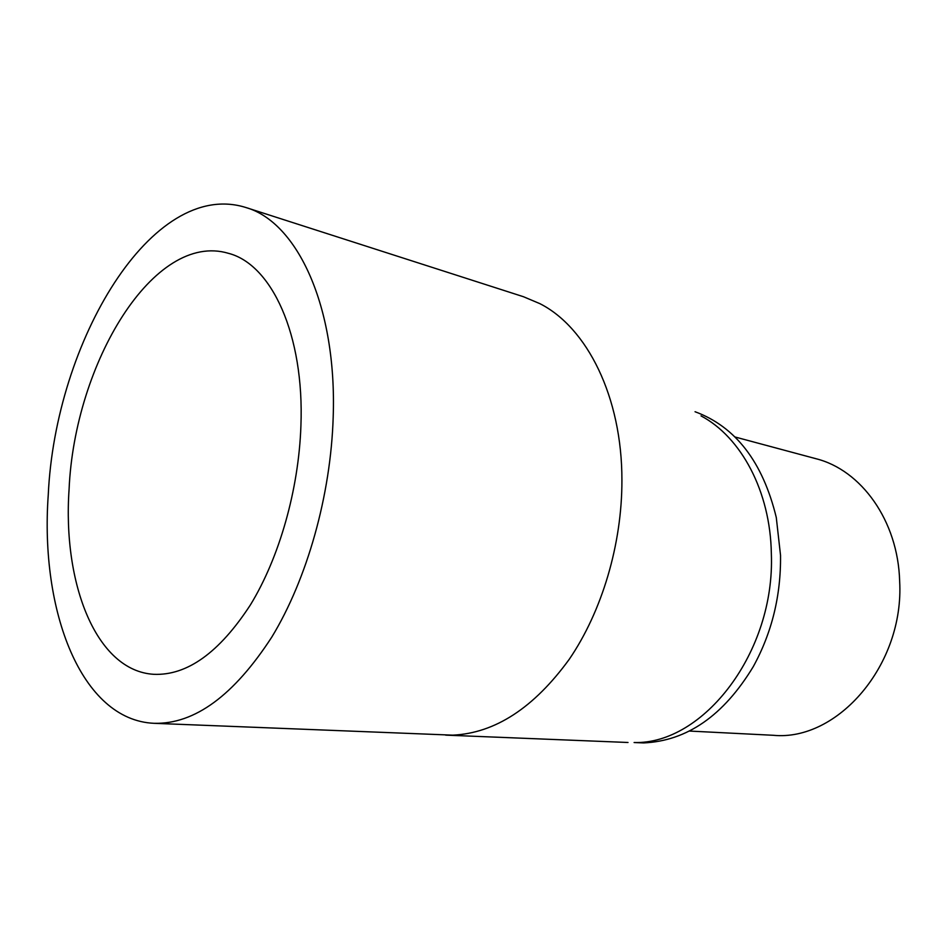 <?xml version="1.0" encoding="UTF-8"?>
<svg xmlns="http://www.w3.org/2000/svg" width="947" height="947" viewBox="0 0 947 947"><rect width="100%" height="100%" fill="white"/><g stroke="black" fill="none" stroke-linecap="round" stroke-linejoin="round"><path stroke-width="1.42" d="M154.195 723.319L452.796 735.156C495.044 733.167 533.836 707.906 569.194 659.372C602.008 611.419 622.084 544.028 621.919 480.212C622.049 396.805 586.974 327.473 539.885 303.656L523.49 296.731L245.794 207.488C296.991 221.918 337.096 306.023 333.19 417.154C330.811 495.281 307.112 579.008 271.848 637C233.897 695.489 194.691 724.266 154.195 723.319C81.122 720.288 39.869 610.874 48.25 494.95C55.198 341.796 152.076 178.119 245.794 207.488M695.051 411.732C735.712 426.777 762.785 462.018 776.28 517.464L780.529 555.297C781.003 595.58 771.912 632.714 753.22 666.724C723.603 715.553 687.072 740.956 643.64 742.922L634.099 742.531C703.396 744.543 775.285 652.152 771.343 553.581C770.385 491.221 741.016 437.041 701.04 415.899M69.084 489.268C62.514 583.897 96.298 670.831 153.734 674.311C187.104 675.732 219.325 652.601 250.399 604.92C279.282 557.736 298.719 489.717 300.909 425.972C304.496 334.492 271.481 264.331 228.487 253.334C153.923 230.985 74.541 363.175 69.084 489.268M689.309 731.048L773.214 735.286C837.373 741.643 904.432 664.96 899.65 581.162C898.052 520.578 861.012 469.819 815.841 458.679L734.955 436.969M445.658 735.132L628.015 742.484"/></g></svg>
